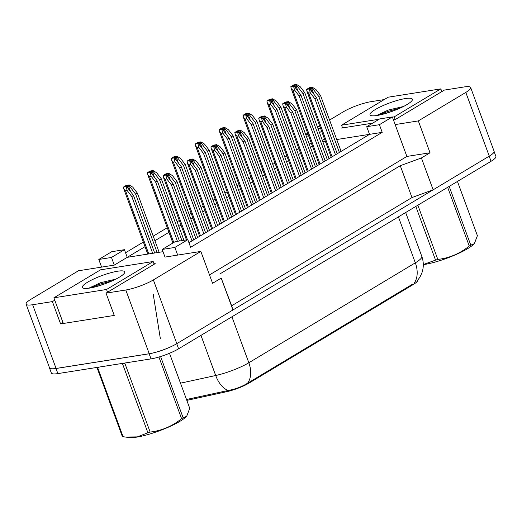 <?xml version="1.0" encoding="UTF-8"?>
<svg xmlns="http://www.w3.org/2000/svg" width="522" height="522" viewBox="0 0 522 522"><rect width="100%" height="100%" fill="white"/><g stroke="black" fill="none" stroke-linecap="round" stroke-linejoin="round"><path stroke-width="0.78" d="M393.425 119.864L395.206 119.584L444.372 90.078L464.123 86.959A20.769 4.032 159.8 0 1 470.661 87.559A20.769 4.032 159.8 0 1 465.807 92.42L418.324 120.915L395.161 124.575L406.879 156.437L209.492 274.898M342.412 127.551L341.558 128.066L372.63 123.153M329.571 120.06L343.398 111.767A20.769 4.032 159.8 0 1 370.972 101.679L384.179 99.591M305.657 134.415L307.66 133.208M317.52 127.296L319.718 125.978M322.296 140.274L324.488 138.956M188.944 242.723L369.53 134.35L336.736 139.531M325.363 141.331L322.831 141.73M366.712 126.702L379.396 124.699L392.342 116.928L379.664 118.931L366.712 126.702L369.53 134.35L382.208 132.347L190.634 247.317L187.822 239.67L175.144 241.673L162.192 249.444L174.87 247.441L187.822 239.67M54.758 300.189L52.389 301.605L32.638 304.731A20.769 4.032 159.8 0 1 26.1 304.124A20.769 4.032 159.8 0 1 30.961 299.269L78.444 270.774L114.285 265.104L127.237 257.333L163.014 251.682M162.192 249.444L165.004 257.092L200.853 251.428L153.37 279.923A20.769 4.032 159.8 0 1 125.789 290.004L106.038 293.129L155.204 263.623L154.016 263.806M309.148 143.896L311.458 143.53M125.548 252.746L143.348 242.058M153.207 236.146L167.262 227.709M177.121 221.791L179.32 220.473M189.173 214.562L191.176 213.354M201.035 207.443L203.234 206.125M213.087 200.207L215.09 199.006M224.949 193.088L227.148 191.77M237.001 185.858L239.004 184.651M248.863 178.739L251.062 177.421M260.915 171.503L262.918 170.302M272.778 164.384L274.977 163.066M284.829 157.155L286.832 155.947M296.692 150.036L298.891 148.718M312.437 146.186L310.433 147.393M300.574 153.305L298.382 154.623M288.522 160.541L286.519 161.742M276.66 167.66L274.468 168.978M264.608 174.89L262.605 176.097M252.746 182.008L250.553 183.326M240.694 189.245L238.691 190.445M228.832 196.363L226.639 197.681M216.78 203.593L214.777 204.8M204.918 210.712L202.725 212.03M192.866 217.948L190.863 219.149M181.01 225.067L178.811 226.385M168.952 232.297L154.897 240.733M145.038 246.652L127.237 257.333L124.425 249.686L111.741 251.695L98.795 259.467L101.607 267.114M470.661 87.559L494.112 151.282A20.769 4.032 159.8 0 1 489.251 156.143L433.136 189.819L411.988 197.551L231.644 305.788L232.929 309.97L176.814 343.646A20.769 4.032 159.8 0 1 149.233 353.733L56.089 368.454A20.769 4.032 159.8 0 1 49.544 367.853L26.1 304.124M62.96 322.492L60.598 323.908L52.389 301.605M60.598 323.908L114.246 315.432L106.038 293.129M232.929 309.97L221.211 278.109L212.578 283.289L200.853 251.428M221.211 278.109L231.644 305.788M219.919 273.919L400.27 165.689L411.988 197.551M400.27 165.689L421.411 157.957L433.136 189.819M421.411 157.957L430.043 152.776L418.324 120.915M394.691 109.339L394.273 108.198M186.824 400.374A18.688 3.628 -20.2 0 0 187.189 400.296L226.652 391.702A18.688 3.628 159.8 0 0 249.014 383.096L413.267 284.523A18.688 3.628 -20.2 0 0 417.685 280.373M307.934 133.952L305.931 135.152M392.342 116.928L395.161 124.575M379.396 124.699L382.208 132.347M174.87 247.441L177.689 255.088M430.043 152.776L406.879 156.437M98.795 259.467L111.473 257.457L114.285 265.104M111.473 257.457L124.425 249.686M320.56 128.275L318.028 128.673M306.329 136.249L308.646 135.883M319.477 132.627L321.676 131.309M465.807 92.42L489.251 156.143A20.769 4.032 159.8 0 1 489.166 156.195L176.73 343.698A20.769 4.032 159.8 0 1 149.148 353.786L55.998 368.506A20.769 4.032 159.8 0 1 49.459 367.906A20.769 4.032 159.8 0 1 49.42 367.501M186.498 399.487L228.277 390.449C235.487 389.138 241.908 386.737 247.532 383.252L413.032 283.896L413.267 284.523M494.151 151.687L495.9 156.437A20.769 4.032 159.8 0 1 491.039 161.291L178.602 348.8A20.769 4.032 159.8 0 1 151.028 358.882L57.877 373.602A20.769 4.032 159.8 0 1 51.339 373.002L49.459 367.906M300.907 95.03L299.178 96.068L294.558 90.052L292.933 90.313L291.283 88.694L290.819 86.698L293.971 86.013L300.907 95.03L325.167 160.972M299.178 96.068L323.438 162.009M293.971 86.013L293.266 86.065L294.728 85.125L296.561 84.453L293.84 84.884A3.458 0.672 -20.2 0 0 292.777 85.438L291.478 86.215A3.458 0.672 -20.2 0 0 290.819 86.698M296.561 84.453L300.17 86.685L304.789 92.701L303.06 93.732L327.327 159.68M303.06 93.732L296.131 84.714M304.789 92.701L329.049 158.642M293.54 86.267L294.558 90.052M316.645 97.829L314.923 98.86L310.303 92.851L308.678 93.105L307.027 91.494L306.564 89.497L309.716 88.805L316.645 97.829L337.219 153.742M314.923 98.86L335.496 154.773M309.716 88.805L309.011 88.864L310.466 87.924L312.306 87.252L309.585 87.683A3.458 0.672 -20.2 0 0 308.515 88.231L307.223 89.014A3.458 0.672 -20.2 0 0 306.564 89.497M312.306 87.252L315.914 89.484L320.534 95.493L318.805 96.531L339.378 152.444M318.805 96.531L311.875 87.513M320.534 95.493L341.107 151.406M309.285 89.066L310.303 92.851M405.261 98.58A22.57 4.385 159.8 0 1 412.249 100.204A22.57 4.385 159.8 0 1 398.651 108.759A22.57 4.385 159.8 0 1 377.112 115.473A22.57 4.385 159.8 0 1 370.724 115.479A22.57 4.385 159.8 0 1 379.938 107.043A22.57 4.385 159.8 0 1 405.261 98.58M403.454 106.514L388.283 110.051L376.421 115.577M392.42 117.137L394.214 116.856L440.836 88.877L388.159 97.203L341.545 125.182L379.161 119.231M400.23 108.061L387.448 111.564L378.437 115.245M394.162 110.592L384.512 113.803M342.549 127.91L341.545 125.182M395.219 119.584L394.214 116.856M441.834 91.604L440.836 88.877M449.181 186.413L470.785 245.131L474.074 243.807A32.534 6.316 159.8 0 1 467.568 248.7A32.534 6.316 159.8 0 1 423.296 264.654M470.785 245.131A37.382 7.262 159.8 0 1 470.035 245.588A37.382 7.262 159.8 0 1 469.258 246.045L447.654 187.333M417.861 205.211L437.814 259.427C449.383 258.07 459.869 253.614 469.258 246.045M437.814 259.427A37.382 7.262 159.8 0 1 435.55 260.126L415.806 206.444M423.296 264.537L435.55 260.126M474.452 243.382L477.402 235.67L457.455 181.454M117.6 271.218A22.57 4.385 159.8 0 1 124.588 272.836A22.57 4.385 159.8 0 1 110.99 281.397A22.57 4.385 159.8 0 1 89.451 288.111A22.57 4.385 159.8 0 1 83.063 288.118A22.57 4.385 159.8 0 1 92.277 279.675A22.57 4.385 159.8 0 1 117.6 271.218M115.793 279.146L100.622 282.683L88.76 288.216M53.883 297.814L106.553 289.488L153.174 261.509L100.505 269.835L53.883 297.814L63.325 323.477M112.576 280.692L99.793 284.203L90.776 287.883M106.501 283.231L96.851 286.441M107.558 292.216L106.553 289.488M154.179 264.236L153.174 261.509M160.593 356.526L183.124 417.763L186.413 416.439A32.534 6.316 159.8 0 1 179.907 421.332A32.534 6.316 159.8 0 1 129.051 437.547L125.208 437.018L137.319 436.894L147.896 432.758L122.592 363.984L120.66 363.684M183.124 417.763A37.382 7.262 159.8 0 1 182.374 418.22A37.382 7.262 159.8 0 1 181.597 418.683L158.916 357.035M122.592 363.984A37.382 7.262 159.8 0 0 124.849 363.292L150.153 432.066C161.729 430.709 172.208 426.246 181.597 418.683M150.153 432.066A37.382 7.262 159.8 0 1 147.896 432.758M99.271 367.057L97.764 367.912L123.068 436.679L125.208 437.018M123.068 436.679A37.382 7.262 159.8 0 1 122.337 436.457L97.033 367.69A37.382 7.262 159.8 0 0 97.764 367.912M186.791 416.014L189.74 408.308L169.493 353.277M276.993 109.379L275.264 110.416L270.644 104.407L269.019 104.661L267.368 103.043L266.905 101.053L270.057 100.361L276.993 109.379L301.253 175.327M275.264 110.416L299.524 176.358M270.057 100.361L269.515 100.257L272.647 98.808L269.926 99.239A3.458 0.672 -20.2 0 0 268.863 99.787L267.564 100.563A3.458 0.672 -20.2 0 0 266.905 101.053M272.647 98.808L276.255 101.04L280.875 107.049L279.146 108.087L303.412 174.028M279.146 108.087L272.216 99.069M280.875 107.049L305.135 172.991M269.626 100.622L270.644 104.407M253.079 123.734L251.35 124.771L246.73 118.755L245.105 119.016L243.454 117.398L242.991 115.401L246.143 114.716L253.079 123.734L277.339 189.675M251.35 124.771L275.609 190.713M246.143 114.716L245.601 114.605L248.733 113.157L246.012 113.587A3.458 0.672 -20.2 0 0 244.948 114.142L243.65 114.918A3.458 0.672 -20.2 0 0 242.991 115.401M248.733 113.157L252.341 115.388L256.961 121.404L255.232 122.435L279.498 188.383M255.232 122.435L248.302 113.418M256.961 121.404L281.221 187.346M245.712 114.97L246.73 118.755M229.165 138.082L227.435 139.12L222.816 133.11L221.191 133.364L219.54 131.746L219.077 129.756L222.228 129.065L229.165 138.082L253.424 204.03M227.435 139.12L251.695 205.061M222.228 129.065L221.687 128.96L224.819 127.512L222.098 127.942A3.458 0.672 -20.2 0 0 221.034 128.49L219.736 129.267A3.458 0.672 -20.2 0 0 219.077 129.756M224.819 127.512L228.427 129.737L233.047 135.753L231.318 136.79L255.584 202.732M231.318 136.79L224.388 127.773M233.047 135.753L257.307 201.694M221.798 129.325L222.816 133.11M205.25 152.437L203.521 153.475L198.902 147.458L197.277 147.713L195.626 146.101L195.163 144.105L198.314 143.419L205.25 152.437L229.51 218.379M203.521 153.475L227.781 219.416M198.314 143.419L197.773 143.309L200.905 141.86L198.184 142.291A3.458 0.672 -20.2 0 0 197.12 142.845L195.822 143.622A3.458 0.672 -20.2 0 0 195.163 144.105M200.905 141.86L204.513 144.092L209.133 150.108L207.404 151.139L231.67 217.087M207.404 151.139L200.474 142.121M209.133 150.108L233.393 216.049M197.884 143.674L198.902 147.458M292.731 112.178L291.008 113.215L286.389 107.199L284.764 107.46L283.113 105.842L282.65 103.845L285.802 103.16L292.731 112.178L313.304 168.091M291.008 113.215L311.582 169.128M285.802 103.16L285.097 103.219L286.552 102.279L288.392 101.607L285.671 102.038A3.458 0.672 -20.2 0 0 284.601 102.586L283.309 103.363A3.458 0.672 -20.2 0 0 282.65 103.845M288.392 101.607L292 103.832L296.62 109.848L294.891 110.886L315.464 166.799M294.891 110.886L287.961 101.862M296.62 109.848L317.193 165.761M285.371 103.421L286.389 107.199M268.817 126.533L267.094 127.564L262.475 121.554L260.85 121.809L259.199 120.197L258.736 118.2L261.887 117.509L268.817 126.533L289.39 182.446M267.094 127.564L287.668 183.476M261.887 117.509L261.183 117.567L262.638 116.628L264.478 115.956L261.757 116.386A3.458 0.672 -20.2 0 0 260.687 116.935L259.395 117.718A3.458 0.672 -20.2 0 0 258.736 118.2M264.478 115.956L268.086 118.187L272.706 124.197L270.977 125.234L291.55 181.147M270.977 125.234L264.047 116.217M272.706 124.197L293.279 180.11M261.457 117.77L262.475 121.554M244.903 140.881L243.18 141.919L238.561 135.903L236.936 136.164L235.285 134.545L234.822 132.549L237.973 131.864L244.903 140.881L265.476 196.794M243.18 141.919L263.754 197.831M237.973 131.864L237.269 131.922L238.724 130.983L240.564 130.311L237.843 130.741A3.458 0.672 -20.2 0 0 236.773 131.29L235.481 132.066A3.458 0.672 -20.2 0 0 234.822 132.549M240.564 130.311L244.172 132.536L248.792 138.552L247.063 139.589L267.636 195.502M247.063 139.589L240.133 130.565M248.792 138.552L269.365 194.465M237.543 132.125L238.561 135.903M181.336 166.786L179.607 167.823L174.987 161.813L173.363 162.068L171.712 160.45L171.249 158.46L174.4 157.768L181.336 166.786L205.596 232.734M179.607 167.823L203.867 233.765M174.4 157.768L173.859 157.664L176.991 156.215L174.27 156.646A3.458 0.672 -20.2 0 0 173.206 157.194L171.908 157.97A3.458 0.672 -20.2 0 0 171.249 158.46M176.991 156.215L180.599 158.44L185.219 164.456L183.49 165.494L207.756 231.435M183.49 165.494L176.56 156.476M185.219 164.456L209.479 230.398M173.97 158.029L174.987 161.813M157.422 181.141L155.693 182.178L151.073 176.162L149.449 176.416L147.798 174.805L147.334 172.808L150.486 172.123L157.422 181.141L179.444 240.994M155.693 182.178L177.447 241.308M150.486 172.123L149.945 172.012L153.076 170.563L150.356 170.994A3.458 0.672 -20.2 0 0 149.292 171.549L147.994 172.325A3.458 0.672 -20.2 0 0 147.334 172.808M153.076 170.563L156.685 172.795L161.305 178.805L159.575 179.842L181.93 240.596M159.575 179.842L152.646 170.825M161.305 178.805L183.927 240.283M150.055 172.377L151.073 176.162M133.508 195.489L131.779 196.526L127.159 190.517L125.534 190.771L123.884 189.153L123.42 187.163L126.572 186.471L133.508 195.489L154.662 253M131.779 196.526L152.672 253.314M126.572 186.471L126.03 186.367L129.162 184.918L126.441 185.349A3.458 0.672 -20.2 0 0 125.378 185.897L124.079 186.674A3.458 0.672 -20.2 0 0 123.42 187.163M129.162 184.918L132.771 187.144L137.39 193.16L135.661 194.197L157.155 252.609M135.661 194.197L128.732 185.179M137.39 193.16L159.145 252.289M126.141 186.732L127.159 190.517M220.989 155.236L219.266 156.267L214.646 150.258L213.022 150.512L211.371 148.9L210.908 146.904L214.059 146.212L220.989 155.236L241.562 211.149M219.266 156.267L239.839 212.18M214.059 146.212L213.354 146.271L214.81 145.331L216.65 144.659L213.929 145.09A3.458 0.672 -20.2 0 0 212.859 145.638L211.567 146.414A3.458 0.672 -20.2 0 0 210.908 146.904M216.65 144.659L220.258 146.891L224.878 152.9L223.148 153.938L243.722 209.851M223.148 153.938L216.219 144.92M224.878 152.9L245.451 208.813M213.628 146.473L214.646 150.258M197.075 169.585L195.352 170.622L190.732 164.606L189.108 164.867L187.457 163.249L186.993 161.252L190.145 160.567L197.075 169.585L217.648 225.497M195.352 170.622L215.925 226.535M190.145 160.567L189.44 160.626L190.895 159.686L192.735 159.014L190.015 159.445A3.458 0.672 -20.2 0 0 188.944 159.993L187.652 160.769A3.458 0.672 -20.2 0 0 186.993 161.252M192.735 159.014L196.344 161.239L200.963 167.255L199.234 168.293L219.808 224.206M199.234 168.293L192.305 159.269M200.963 167.255L221.537 223.168M189.714 160.828L190.732 164.606M173.16 183.94L171.438 184.971L166.818 178.961L165.193 179.216L163.543 177.604L163.079 175.607L166.231 174.916L173.16 183.94L193.734 239.852M171.438 184.971L192.011 240.883M166.231 174.916L165.526 174.974L166.981 174.035L168.821 173.363L166.1 173.793A3.458 0.672 -20.2 0 0 165.03 174.341L163.738 175.118A3.458 0.672 -20.2 0 0 163.079 175.607M168.821 173.363L172.43 175.594L177.049 181.604L175.32 182.641L195.894 238.554M175.32 182.641L168.391 173.624M177.049 181.604L197.623 237.517M165.8 175.177L166.818 178.961M32.638 304.731L56.089 368.454M125.789 290.004L149.233 353.733M153.37 279.923L176.814 343.646M249.014 383.096L248.785 382.469M226.652 391.702L226.326 390.815M187.189 400.296L186.856 399.408M247.532 383.252A24.227 16.626 -121 0 0 248.831 362.757L415.323 262.84A24.227 16.626 59 0 1 414.024 283.335M228.277 390.449A24.227 13.833 -102.3 0 1 215.703 375.507A27.686 5.377 -20.2 0 0 248.831 362.757L231.925 316.802M398.41 216.884L415.323 262.84A27.686 5.377 -20.2 0 0 421.796 256.361L405.672 212.526M180.495 383.174L215.703 375.507L200.944 335.392M57.877 373.602L55.998 368.506M491.039 161.291L489.166 156.195M178.602 348.8L176.73 343.698M151.028 358.882L149.148 353.786M294.728 85.125L296.039 88.694M295.641 84.792L298.036 91.298M292.933 90.313L320.058 164.038M310.466 87.924L311.784 91.494M311.386 87.592L313.781 94.097M308.678 93.105L332.109 156.802M270.814 99.48L272.125 103.049M271.727 99.141L274.122 105.653M269.019 104.661L296.144 178.393M246.899 113.829L248.211 117.398M247.813 113.496L250.208 120.001M245.105 119.016L272.23 192.742M222.985 128.184L224.297 131.753M223.899 127.844L226.294 134.356M221.191 133.364L248.315 207.09M199.071 142.532L200.383 146.101M199.985 142.199L202.379 148.705M197.277 147.713L224.401 221.445M286.552 102.279L287.87 105.842M287.472 101.94L289.867 108.452M284.764 107.46L308.195 171.157M262.638 116.628L263.956 120.197M263.558 116.295L265.952 122.8M260.85 121.809L284.281 185.506M238.724 130.983L240.042 134.545M239.644 130.644L242.038 137.155M236.936 136.164L260.367 199.861M175.157 156.887L176.469 160.456M176.071 156.548L178.465 163.06M173.363 162.068L200.487 235.794M151.243 171.236L152.554 174.805M152.156 170.903L154.551 177.408M149.449 176.416L173.761 242.502M127.329 185.591L128.64 189.16M128.242 185.251L130.637 191.763M125.534 190.771L148.77 253.933M214.81 145.331L216.128 148.9M215.73 144.999L218.124 151.504M213.022 150.512L236.453 214.209M190.895 159.686L192.213 163.249M191.815 159.347L194.21 165.859M189.108 164.867L212.539 228.564M166.981 174.035L168.299 177.604M167.901 173.702L170.296 180.207M165.193 179.216L187.457 239.728M416.869 281.312L419.871 277.254L421.828 273.104C423.792 267.532 423.779 261.946 421.796 256.361M291.283 88.694L319.196 164.554M307.027 91.494L331.248 157.324M267.368 103.043L295.282 178.909M243.454 117.398L271.368 193.257M219.54 131.746L247.454 207.612M195.626 146.101L223.54 221.961M283.113 105.842L307.334 171.673M259.199 120.197L283.42 186.028M235.285 134.545L259.506 200.376M171.712 160.45L199.626 236.316M147.798 174.805L172.899 243.017M160.378 338.817L153.266 294.454M123.884 189.153L147.778 254.09M211.371 148.9L235.592 214.731M187.457 163.249L211.678 229.08M163.543 177.604L186.458 239.885"/></g></svg>
